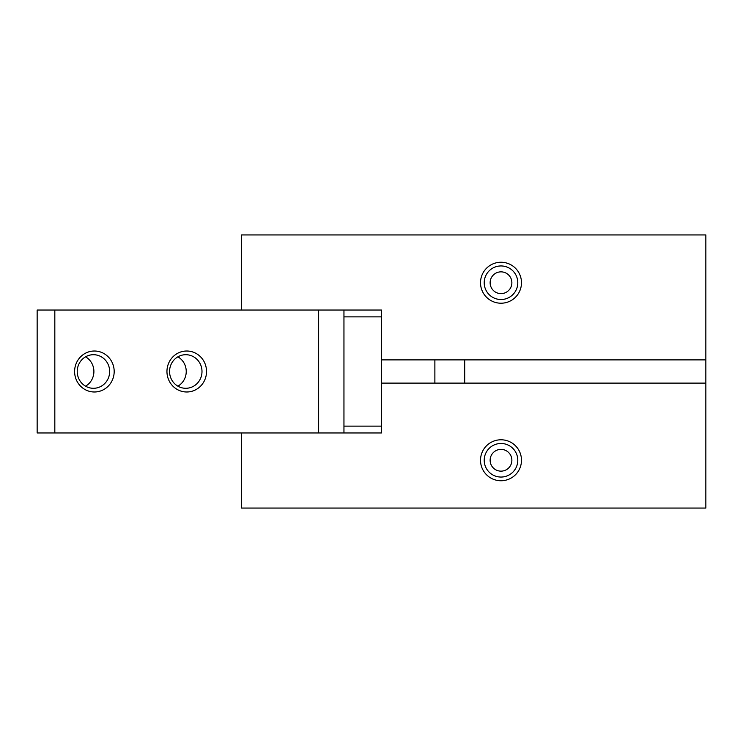 <?xml version="1.0" encoding="UTF-8"?>
<svg xmlns="http://www.w3.org/2000/svg" width="743" height="743" viewBox="0 0 743 743"><rect width="100%" height="100%" fill="white"/><g stroke="black" fill="none" stroke-linecap="round" stroke-linejoin="round"><path stroke-width="1.11" d="M501.005 449.394A10.876 10.876 0 0 0 490.129 460.27A10.876 10.876 0 0 0 501.005 471.146A10.876 10.876 0 0 0 511.871 460.27A10.876 10.876 0 0 0 501.005 449.394M501.005 271.854A10.876 10.876 0 0 0 490.129 282.73A10.876 10.876 0 0 0 501.005 293.606A10.876 10.876 0 0 0 511.871 282.73A10.876 10.876 0 0 0 501.005 271.854M484.213 282.73A16.792 16.792 0 0 0 501.005 299.522A16.792 16.792 0 0 0 517.787 282.73A16.792 16.792 0 0 0 501.005 265.948A16.792 16.792 0 0 0 484.213 282.73M381.503 432.955L343.953 432.955L343.953 310.045L381.503 310.045L381.503 432.955L241.531 432.955L241.531 508.063L705.85 508.063L705.85 383.109L381.503 383.109M501.005 443.478A16.792 16.792 0 0 0 484.213 460.27A16.792 16.792 0 0 0 501.005 477.052A16.792 16.792 0 0 0 517.787 460.27A16.792 16.792 0 0 0 501.005 443.478M434.878 383.109L434.878 359.891M464.7 359.891L464.7 383.109M480.517 282.73A20.488 20.488 0 0 1 501.005 262.251A20.488 20.488 0 0 1 521.484 282.73A20.488 20.488 0 0 1 501.005 303.218A20.488 20.488 0 0 1 480.517 282.73M501.005 480.749A20.488 20.488 0 0 1 480.517 460.27A20.488 20.488 0 0 1 501.005 439.782A20.488 20.488 0 0 1 521.484 460.27A20.488 20.488 0 0 1 501.005 480.749M705.85 383.109L705.85 234.937L241.531 234.937L241.531 310.045L381.503 310.045M705.85 359.891L381.503 359.891M343.953 426.129L381.503 426.129M343.953 316.871L381.503 316.871M85.556 356.826A16.792 16.216 -90 0 1 93.897 371.5A16.792 16.216 -90 0 1 85.556 386.174M177.902 356.826A16.792 16.216 -90 0 1 186.233 371.5A16.792 16.216 -90 0 1 177.902 386.174M77.226 371.5A16.792 16.216 -90 0 1 93.442 354.708A16.792 16.216 -90 0 1 109.658 371.5A16.792 16.216 -90 0 1 93.442 388.292A16.792 16.216 -90 0 1 77.226 371.5M169.562 371.5A16.792 16.216 -90 0 1 185.778 354.708A16.792 16.216 -90 0 1 201.994 371.5A16.792 16.216 -90 0 1 185.778 388.292A16.792 16.216 -90 0 1 169.562 371.5M74.606 371.5A20.488 19.782 -90 0 1 94.398 351.012A20.488 19.782 -90 0 1 114.181 371.5A20.488 19.782 -90 0 1 94.398 391.988A20.488 19.782 -90 0 1 74.606 371.5M166.952 371.5A20.488 19.782 -90 0 1 186.734 351.012A20.488 19.782 -90 0 1 206.526 371.5A20.488 19.782 -90 0 1 186.734 391.988A20.488 19.782 -90 0 1 166.952 371.5M241.531 432.955L37.15 432.955L37.15 310.045L241.531 310.045M54.824 432.955L54.824 310.045M318.645 310.045L318.645 432.955"/></g></svg>
